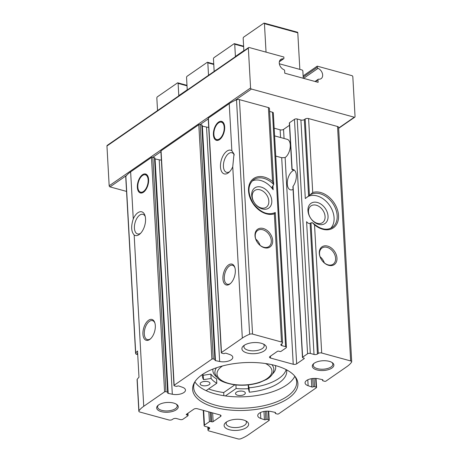 <?xml version="1.0" encoding="UTF-8"?>
<svg xmlns="http://www.w3.org/2000/svg" width="462" height="462" viewBox="0 0 462 462"><rect width="100%" height="100%" fill="white"/><g stroke="black" fill="none" stroke-linecap="round" stroke-linejoin="round"><path stroke-width="0.69" d="M213.404 134.76A9.829 5.209 105.3 0 1 215.893 125.081A9.829 5.209 105.3 0 1 221.633 121.385A9.829 5.209 105.3 0 1 224.064 132.236A9.829 5.209 105.3 0 1 216.441 140.338A9.829 5.209 105.3 0 1 213.404 134.76M137.353 187.381A9.829 5.209 105.3 0 1 139.836 177.703A9.829 5.209 105.3 0 1 145.582 174.001A9.829 5.209 105.3 0 1 148.007 184.858A9.829 5.209 105.3 0 1 140.39 192.96A9.829 5.209 105.3 0 1 137.353 187.381M296.656 363.837A2.454 1.115 -3.2 0 1 293.237 364.264L270.536 358.05A2.454 1.115 -3.2 0 1 269.49 357.213A2.454 1.115 -3.2 0 1 269.935 356.525L277.402 351.357A0.982 0.445 -3.2 0 1 278.765 351.189L279.77 351.466A0.982 0.445 -3.2 0 0 281.139 351.293L286.07 347.886A1.964 0.889 -3.2 0 0 286.423 347.332A1.964 0.889 -3.2 0 0 285.585 346.662L281.872 345.645A2.454 1.115 -3.2 0 1 280.827 344.808A2.454 1.115 -3.2 0 1 281.271 344.121L282.115 343.537A2.454 1.115 -3.2 0 0 282.559 342.85A2.454 1.115 -3.2 0 0 281.514 342.013L252.552 334.084A2.454 1.115 -3.2 0 0 249.619 334.251A36.85 16.684 -3.2 0 0 242.325 338.086L221.483 352.506A0.982 0.445 -3.2 0 0 221.304 352.783A0.982 0.445 -3.2 0 0 221.725 353.118L223.331 353.557A0.982 0.445 -3.2 0 0 224.682 353.395A0.982 0.445 -3.2 0 1 226.109 353.263L229.73 354.516A8.842 4.002 -3.2 0 1 232.796 357.317A8.842 4.002 -3.2 0 1 228.523 361.041A8.842 4.002 -3.2 0 1 219.641 361.498L215.471 360.62A0.982 0.445 -3.2 0 1 214.974 360.268A0.982 0.445 -3.2 0 1 215.136 360.002A0.982 0.445 -3.2 0 0 215.298 359.736A0.982 0.445 -3.2 0 0 214.882 359.401L213.271 358.962A0.982 0.445 -3.2 0 0 211.908 359.136L174.162 385.25A0.982 0.445 -3.2 0 0 173.983 385.522A0.982 0.445 -3.2 0 0 174.399 385.857L176.051 386.307A0.982 0.445 -3.2 0 0 177.396 386.151A0.982 0.445 -3.2 0 1 178.823 386.018L182.409 387.26A8.842 4.002 -3.2 0 1 185.476 390.061A8.842 4.002 -3.2 0 1 181.202 393.786A8.842 4.002 -3.2 0 1 172.32 394.242L168.197 393.37A0.982 0.445 -3.2 0 1 167.694 393.018A0.982 0.445 -3.2 0 1 167.856 392.752A0.982 0.445 -3.2 0 0 168.018 392.492A0.982 0.445 -3.2 0 0 167.596 392.157L165.95 391.707A0.982 0.445 -3.2 0 0 164.582 391.874L143.74 406.294A36.85 16.684 -3.2 0 0 138.958 410.816A2.454 1.115 -3.2 0 0 138.837 411.203A2.454 1.115 -3.2 0 0 139.876 412.04L168.844 419.97A2.454 1.115 -3.2 0 0 172.262 419.548L173.106 418.959A2.454 1.115 -3.2 0 1 176.524 418.537L180.238 419.554A1.964 0.889 -3.2 0 0 182.975 419.213L187.901 415.806A0.982 0.445 -3.2 0 0 188.08 415.529A0.982 0.445 -3.2 0 0 187.664 415.194L186.66 414.916A0.982 0.445 -3.2 0 1 186.238 414.581A0.982 0.445 -3.2 0 1 186.417 414.31L193.884 409.147A2.454 1.115 -3.2 0 1 197.297 408.72L220.004 414.934A2.454 1.115 -3.2 0 1 221.044 415.771A2.454 1.115 -3.2 0 1 220.605 416.458L213.138 421.627A0.982 0.445 -3.2 0 1 211.769 421.794L210.764 421.517A0.982 0.445 -3.2 0 0 209.402 421.691L204.47 425.098A1.964 0.889 -3.2 0 0 204.117 425.652A1.964 0.889 -3.2 0 0 204.949 426.322L208.668 427.338A2.454 1.115 -3.2 0 1 209.713 428.176A2.454 1.115 -3.2 0 1 209.269 428.863L208.426 429.446A2.454 1.115 -3.2 0 0 207.981 430.134A2.454 1.115 -3.2 0 0 209.026 430.971L237.988 438.9A2.454 1.115 -3.2 0 0 240.916 438.733A36.85 16.684 -3.2 0 0 248.21 434.898L269.057 420.478A0.982 0.445 -3.2 0 0 269.231 420.201A0.982 0.445 -3.2 0 0 268.815 419.866L267.209 419.427A0.982 0.445 -3.2 0 0 265.858 419.588A0.982 0.445 -3.2 0 1 264.426 419.721L260.805 418.468A8.842 4.002 -3.2 0 1 257.738 415.667A8.842 4.002 -3.2 0 1 262.012 411.942A8.842 4.002 -3.2 0 1 270.894 411.486L275.063 412.364A0.982 0.445 -3.2 0 1 275.566 412.716A0.982 0.445 -3.2 0 1 275.404 412.982A0.982 0.445 -3.2 0 0 275.242 413.247A0.982 0.445 -3.2 0 0 275.658 413.582L277.264 414.021A0.982 0.445 -3.2 0 0 278.632 413.848L316.378 387.733A0.982 0.445 -3.2 0 0 316.557 387.462A0.982 0.445 -3.2 0 0 316.135 387.127L314.53 386.682A0.982 0.445 -3.2 0 0 313.178 386.844A0.982 0.445 -3.2 0 1 311.752 386.977L308.125 385.724A8.842 4.002 -3.2 0 1 305.064 382.923A8.842 4.002 -3.2 0 1 309.332 379.198A8.842 4.002 -3.2 0 1 318.22 378.742L322.384 379.62A0.982 0.445 -3.2 0 1 322.886 379.978A0.982 0.445 -3.2 0 1 322.724 380.238A0.982 0.445 -3.2 0 0 322.563 380.503A0.982 0.445 -3.2 0 0 322.978 380.838L324.59 381.277A0.982 0.445 -3.2 0 0 325.953 381.11L346.8 366.684A36.85 16.684 -3.2 0 0 351.576 362.168A2.454 1.115 -3.2 0 0 351.703 361.781A2.454 1.115 -3.2 0 0 350.658 360.943L321.696 353.014A2.454 1.115 -3.2 0 0 318.278 353.436L317.434 354.025A2.454 1.115 -3.2 0 1 314.016 354.446L310.297 353.43A1.964 0.889 -3.2 0 0 307.565 353.771L302.633 357.178A0.982 0.445 -3.2 0 0 302.46 357.455A0.982 0.445 -3.2 0 0 302.876 357.79L303.881 358.062A0.982 0.445 -3.2 0 1 304.296 358.397A0.982 0.445 -3.2 0 1 304.123 358.674L296.656 363.837L285.123 157.565L281.693 157.715L293.237 364.264M289.478 125.294L283.547 129.4A2.454 1.115 -3.2 0 1 280.134 129.822L274.168 128.193M275.727 156.081L281.693 157.715M202.148 374.688A52.726 23.874 176.8 0 0 194.548 382.317A52.726 23.874 176.8 0 0 246.604 410.325A52.726 23.874 176.8 0 0 295.206 376.692A52.726 23.874 176.8 0 0 252.841 362.503A52.726 23.874 176.8 0 0 202.148 374.688M158.616 404.931A10.811 4.891 176.8 0 0 158.021 405.388A10.811 4.891 176.8 0 0 160.701 411.475A10.811 4.891 176.8 0 0 174.624 410.695A10.811 4.891 176.8 0 0 176.611 404.348A10.811 4.891 176.8 0 0 158.616 404.931M314.241 363.213A10.811 4.891 176.8 0 0 313.646 363.675A10.811 4.891 176.8 0 0 316.331 369.756A10.811 4.891 176.8 0 0 330.255 368.976A10.811 4.891 176.8 0 0 332.242 362.635A10.811 4.891 176.8 0 0 314.241 363.213M244.127 345.38A12.283 5.561 176.8 0 0 243.445 345.899A12.283 5.561 176.8 0 0 246.494 352.812A12.283 5.561 176.8 0 0 262.318 351.928A12.283 5.561 176.8 0 0 264.576 344.716A12.283 5.561 176.8 0 0 244.127 345.38M226.322 422.106A12.283 5.561 176.8 0 0 225.647 422.626A12.283 5.561 176.8 0 0 228.696 429.539A12.283 5.561 176.8 0 0 244.513 428.655A12.283 5.561 176.8 0 0 246.777 421.448A12.283 5.561 176.8 0 0 226.322 422.106M221.304 352.783L208.2 118.341A0.982 0.445 -3.2 0 1 208.374 118.064L229.221 103.644A36.85 16.684 -3.2 0 1 234.869 100.508A36.85 16.684 -3.2 0 1 236.515 99.809A2.454 1.115 -3.2 0 1 239.443 99.642L268.405 107.571A2.454 1.115 -3.2 0 1 269.45 108.408L273.706 184.523L272.026 187.174L273.152 189.738A19.652 14.091 -124.7 0 0 252.235 180.908M173.983 385.522L160.874 151.086A0.982 0.445 -3.2 0 1 161.053 150.808L198.799 124.694A0.982 0.445 -3.2 0 1 200.167 124.521L208.229 118.942M222.921 278.823A10.811 5.729 105.3 0 1 227.564 265.754A10.811 5.729 105.3 0 1 234.8 267.342A10.811 5.729 105.3 0 1 230.347 283.616A10.811 5.729 105.3 0 1 222.921 278.823M232.75 166.77A12.283 6.514 105.3 0 1 228.909 172.39A12.283 6.514 105.3 0 1 220.634 163.277A12.283 6.514 105.3 0 1 231.855 150.739L234.003 154.008L232.75 166.77L242.325 338.086M137.653 353.366L136.405 354.227A2.454 1.115 -3.2 0 1 135.609 353.47L125.728 176.761A2.454 1.115 -3.2 0 1 125.855 176.374A36.85 16.684 -3.2 0 1 126.588 175.427A36.85 16.684 -3.2 0 1 130.63 171.858L151.478 157.432A0.982 0.445 -3.2 0 1 152.841 157.265L160.909 151.686M208.558 388.946A54.042 24.469 176.8 0 0 223.695 392.556L223.874 395.709M194.9 381.849A51.588 23.36 176.8 0 0 206.098 390.65A51.588 23.36 176.8 0 0 225.387 395.934A51.588 23.36 176.8 0 0 294.808 376.264M137.705 354.354A4.915 3.523 -124.7 0 1 136.648 354.296L136.405 354.227M140.673 233.223A10.158 5.382 105.3 0 1 137.56 233.928A10.158 5.382 105.3 0 1 136.654 233.501A10.158 5.382 105.3 0 1 134.419 228.159A10.158 5.382 105.3 0 1 136.989 218.156A10.158 5.382 105.3 0 1 142.925 214.333A10.158 5.382 105.3 0 1 145.241 216.528M319.288 253.292A10.811 7.75 -124.7 0 1 332.08 248.591A10.811 7.75 -124.7 0 1 333.01 265.257A10.811 7.75 -124.7 0 1 319.288 253.292M291.949 169.519L289.351 123.013A0.982 0.445 -3.2 0 1 289.53 122.736L294.456 119.329A1.964 0.889 -3.2 0 1 297.193 118.988L300.906 120.005A2.454 1.115 -3.2 0 0 304.325 119.583L305.168 119A2.454 1.115 -3.2 0 1 308.587 118.572L337.549 126.501A2.454 1.115 -3.2 0 1 338.594 127.339L351.703 361.781M292.365 169.745L293.595 170.432A10.158 5.382 -74.7 0 0 287.289 184.055A10.158 5.382 -74.7 0 0 290.425 189.824A10.158 5.382 -74.7 0 0 293.064 189.408M293.364 170.022L293.595 170.432L293.578 170.091M292.925 186.729L293.081 186.273A10.158 5.382 -74.7 0 0 296.338 176.166A10.158 5.382 -74.7 0 0 293.179 169.514A10.158 5.382 -74.7 0 0 292.14 169.427L289.53 122.736M229.683 171.639A10.158 5.382 105.3 0 1 226.571 172.338A10.158 5.382 105.3 0 1 223.429 166.574A10.158 5.382 105.3 0 1 225.999 156.572A10.158 5.382 105.3 0 1 231.936 152.749A10.158 5.382 105.3 0 1 234.28 154.989M251.703 195.259A12.283 8.807 -124.7 0 1 266.239 189.911A12.283 8.807 -124.7 0 1 267.296 208.853A12.283 8.807 -124.7 0 1 251.703 195.259M286.423 347.332L273.313 112.895A1.964 0.889 -3.2 0 0 272.482 112.226L269.623 111.44M135.609 353.47A2.454 1.115 -3.2 0 1 135.73 353.084A36.85 16.684 -3.2 0 1 137.52 351.005L138.987 377.252A36.85 16.684 176.8 0 0 137.197 379.325A2.454 1.115 176.8 0 0 137.075 379.712L138.837 411.203M130.63 171.858L133.264 218.948C130.879 226.316 131.179 231.664 134.159 234.985L143.74 406.294M254.995 235.695A10.811 7.75 -124.7 0 1 267.787 230.988A10.811 7.75 -124.7 0 1 268.722 247.655A10.811 7.75 -124.7 0 1 254.995 235.695M142.925 334.17A10.811 5.729 105.3 0 1 147.569 321.102A10.811 5.729 105.3 0 1 154.805 322.695A10.811 5.729 105.3 0 1 150.352 338.964A10.811 5.729 105.3 0 1 142.925 334.17M133.264 218.948A12.283 6.514 105.3 0 1 144.958 215.483A12.283 6.514 105.3 0 1 139.899 233.974A12.283 6.514 105.3 0 1 134.159 234.985M274.347 213.831A20.634 14.796 -124.7 0 1 248.533 190.852A20.634 14.796 -124.7 0 1 272.54 181.52L273.706 184.505A19.652 14.091 -124.7 0 0 253.661 179.701C247.54 185.043 247.401 192.937 253.251 203.378C260.528 212.63 267.868 215.667 275.271 212.497L274.347 213.831L281.514 342.013M305.168 119L309.442 195.443L312.722 192.521A20.634 14.796 -124.7 0 1 338.536 215.494A20.634 14.796 -124.7 0 1 314.53 224.827L312.237 222.62L310.129 223.342L317.434 354.025M314.016 354.446L306.595 221.679C307.669 223.175 308.847 223.729 310.129 223.342M307.022 197.112A19.652 14.091 -124.7 0 1 328.904 204.447A19.652 14.091 -124.7 0 1 330.648 228.338M309.442 195.443L305.301 198.539L300.906 120.005M307.958 210.66A12.283 8.807 -124.7 0 1 322.493 205.313A12.283 8.807 -124.7 0 1 323.55 224.255A12.283 8.807 -124.7 0 1 307.958 210.66M252.223 196.575A10.158 7.282 -124.7 0 1 254.747 190.5A10.158 7.282 -124.7 0 1 266.516 194.71A10.158 7.282 -124.7 0 1 266.303 207.201A10.158 7.282 -124.7 0 1 257.507 206.11A10.158 7.282 -124.7 0 1 252.223 196.575M308.477 211.977A10.158 7.282 -124.7 0 1 311.001 205.902A10.158 7.282 -124.7 0 1 322.765 210.112A10.158 7.282 -124.7 0 1 322.557 222.603A10.158 7.282 -124.7 0 1 313.762 221.512A10.158 7.282 -124.7 0 1 308.477 211.977M255.238 236.301A9.829 7.045 -124.7 0 1 257.68 230.423A9.829 7.045 -124.7 0 1 269.063 234.494A9.829 7.045 -124.7 0 1 268.861 246.581A9.829 7.045 -124.7 0 1 260.354 245.524A9.829 7.045 -124.7 0 1 255.238 236.301M255.781 239.114A9.829 7.045 -124.7 0 1 260.06 245.299M319.525 253.904A9.829 7.045 -124.7 0 1 321.974 248.025A9.829 7.045 -124.7 0 1 333.356 252.096A9.829 7.045 -124.7 0 1 333.154 264.183A9.829 7.045 -124.7 0 1 324.642 263.126A9.829 7.045 -124.7 0 1 319.525 253.904M320.068 256.716A9.829 7.045 -124.7 0 1 324.353 262.901M285.123 157.565A9.829 5.209 -74.7 0 0 290.182 147.505A9.829 5.209 -74.7 0 0 287.231 139.339L274.601 135.886M354.296 117.215L251.432 89.05A0.982 0.705 -124.7 0 1 250.577 87.959L248.354 48.152A0.982 0.705 -124.7 0 1 249.11 47.499L283.864 57.017L283.928 58.172A0.982 0.705 -124.7 0 1 283.287 58.847A6.139 4.401 -124.7 0 0 280.786 59.402A6.139 4.401 -124.7 0 0 279.545 64.663A6.139 4.401 -124.7 0 0 283.893 69.675A0.982 0.705 -124.7 0 1 284.632 70.732L284.771 73.198L318.122 82.328L317.983 79.862A0.982 0.705 -124.7 0 1 318.624 79.187A6.139 4.401 -124.7 0 0 321.125 78.632A6.139 4.401 -124.7 0 0 322.366 73.366A6.139 4.401 -124.7 0 0 318.023 68.359A0.982 0.705 -124.7 0 1 317.279 67.302L317.215 66.147L351.975 75.664A0.982 0.705 -124.7 0 1 352.824 76.756L355.047 116.557A0.982 0.705 -124.7 0 1 354.296 117.215L338.634 128.049M126.548 191.412L110.025 186.891A0.982 0.705 -124.7 0 1 109.176 185.793L106.953 145.992A0.982 0.705 -124.7 0 1 107.196 145.403L248.596 47.569M303.13 75.889L317.215 66.147M226.692 421.864A10.158 4.597 176.8 0 0 226.12 423.527A10.158 4.597 176.8 0 0 236.515 427.552A10.158 4.597 176.8 0 0 246.402 422.395A10.158 4.597 176.8 0 0 245.651 420.801M244.49 345.137A10.158 4.597 176.8 0 0 243.924 346.8A10.158 4.597 176.8 0 0 254.319 350.825A10.158 4.597 176.8 0 0 264.206 345.668A10.158 4.597 176.8 0 0 263.455 344.075M314.091 363.323A9.829 4.447 176.8 0 0 313.224 365.309A9.829 4.447 176.8 0 0 323.284 369.202A9.829 4.447 176.8 0 0 332.848 364.212A9.829 4.447 176.8 0 0 331.762 362.335M158.46 405.035A9.829 4.447 176.8 0 0 157.594 407.022A9.829 4.447 176.8 0 0 167.654 410.914A9.829 4.447 176.8 0 0 177.217 405.925A9.829 4.447 176.8 0 0 176.132 404.048M223.695 392.556L234.84 384.846M248.319 384.892L249.064 387.814L249.307 392.192A42.256 19.133 -3.2 0 0 286.723 371.009A42.256 19.133 -3.2 0 0 286.573 369.831M206.098 390.65L216.817 383.235L216.574 378.863A37.832 17.129 -3.2 0 1 210.868 374.11L203.245 375.271A42.256 19.133 -3.2 0 1 202.772 374.266M286.14 369.606A42.256 19.133 -3.2 0 1 249.064 387.814M195.08 381.485A51.588 23.36 176.8 0 0 193.665 387.624A51.588 23.36 176.8 0 0 246.477 408.062A51.588 23.36 176.8 0 0 296.679 381.86A51.588 23.36 176.8 0 0 294.583 375.924M202.246 385.556A4.915 2.223 -3.2 0 1 200.156 383.882A4.915 2.223 -3.2 0 1 201.045 382.507A4.915 2.223 -3.2 0 1 206.479 381.41A4.915 2.223 -3.2 0 1 209.967 383.333A4.915 2.223 -3.2 0 1 207.386 385.47A4.915 2.223 -3.2 0 1 202.246 385.556M237.607 395.235A4.915 2.223 -3.2 0 1 235.516 393.56A4.915 2.223 -3.2 0 1 236.405 392.186A4.915 2.223 -3.2 0 1 241.84 391.095A4.915 2.223 -3.2 0 1 245.328 393.012A4.915 2.223 -3.2 0 1 242.741 395.149A4.915 2.223 -3.2 0 1 237.607 395.235M216.817 383.235A37.832 17.129 -3.2 0 1 211.111 378.482L203.494 379.649A42.256 19.133 -3.2 0 1 202.35 375.727A42.256 19.133 -3.2 0 1 202.362 374.543M248.21 384.904L248.423 388.698L249.307 392.192M248.423 388.698A37.832 17.129 -3.2 0 1 236.105 388.513L225.387 395.934M235.909 384.962L236.105 388.513M203.245 375.271L203.494 379.649M210.868 374.11L211.111 378.482M204.083 381.468A4.915 2.223 176.8 0 0 205.798 381.375M239.443 391.147A4.915 2.223 176.8 0 0 241.158 391.054M150.704 338.64A9.829 5.209 105.3 0 1 147.332 339.582A9.829 5.209 105.3 0 1 144.294 334.003A9.829 5.209 105.3 0 1 146.777 324.324A9.829 5.209 105.3 0 1 152.518 320.628A9.829 5.209 105.3 0 1 154.943 323.152M230.7 283.293A9.829 5.209 105.3 0 1 227.327 284.234A9.829 5.209 105.3 0 1 224.289 278.65A9.829 5.209 105.3 0 1 226.773 268.976A9.829 5.209 105.3 0 1 232.519 265.275A9.829 5.209 105.3 0 1 234.939 267.804M168.018 392.492L154.909 158.05A0.982 0.445 -3.2 0 0 154.493 157.715L152.841 157.265L165.95 391.707M161.382 160.095A8.842 4.002 -3.2 0 1 159.211 159.8L155.088 158.934A0.982 0.445 -3.2 0 1 154.955 158.899M215.298 359.736L202.189 125.3A0.982 0.445 -3.2 0 0 201.773 124.965L200.167 124.521L213.271 358.962M208.703 127.356A8.842 4.002 -3.2 0 1 206.537 127.056L202.368 126.178A0.982 0.445 -3.2 0 1 202.24 126.149M137.826 187.052A8.997 4.77 105.3 0 1 144.554 174.717A8.997 4.77 105.3 0 1 147.586 184.742A8.997 4.77 105.3 0 1 139.87 191.822A8.997 4.77 105.3 0 1 137.826 187.052M213.883 134.43A8.997 4.77 105.3 0 1 220.611 122.095A8.997 4.77 105.3 0 1 223.637 132.12A8.997 4.77 105.3 0 1 215.927 139.206A8.997 4.77 105.3 0 1 213.883 134.43M208.524 75.294L207.825 62.832A0.982 0.52 -74.7 0 0 207.525 62.272A0.982 0.52 -74.7 0 0 207.213 62.347L187.075 76.282A0.982 0.52 -74.7 0 0 186.561 77.547L187.243 89.795L178.794 95.64L178.113 83.391A0.982 0.52 -74.7 0 0 177.806 82.837A0.982 0.52 -74.7 0 0 177.5 82.906L157.357 96.841A0.982 0.52 -74.7 0 0 156.843 98.106L157.542 110.568M214.16 71.396L213.461 58.934A0.982 0.52 105.3 0 1 213.975 57.669L234.118 43.734A0.982 0.52 105.3 0 1 234.425 43.659A0.982 0.52 105.3 0 1 234.731 44.219L235.412 56.468L243.861 50.618L243.179 38.375A0.982 0.52 105.3 0 1 243.693 37.11L263.831 23.175A0.982 0.52 105.3 0 1 264.143 23.1L297.493 32.23A0.982 0.52 105.3 0 1 297.794 32.79L299.844 69.392M303.442 78.309A1.964 1.409 55.3 0 1 303.216 77.46L302.864 71.079A0.982 0.705 55.3 0 0 302.009 69.987L279.337 63.779M264.143 23.1A0.982 0.52 105.3 0 1 264.443 23.66L266.037 52.137M283.547 129.4L284.055 138.473M280.134 129.822L280.561 137.514M270.432 356.179L270.536 358.05M220.53 415.142L220.605 416.458M208.374 118.064L221.483 352.506M229.221 103.644L231.855 150.739M198.799 124.694L211.908 359.136M161.053 150.808L174.162 385.25M314.53 224.827L321.696 353.014M337.549 126.501L350.658 360.943M308.587 118.572L312.722 192.521M281.768 343.78L281.872 345.645M272.482 112.226L285.585 346.662M272.932 185.782L273.152 189.738M125.855 176.374L135.73 353.084M236.515 99.809L249.619 334.251M137.197 379.325L138.958 410.816M268.405 107.571L272.54 181.52M239.443 99.642L252.552 334.084M151.478 157.432L164.582 391.874M310.672 194.629A19.652 14.091 -124.7 0 1 333.033 203.765A19.652 14.091 -124.7 0 1 332.282 227.425C326.732 230.775 320.409 229.4 313.294 223.296M297.193 118.988L310.297 353.43M310.972 222.759L318.278 353.436M304.325 119.583L308.599 196.027M294.456 119.329L307.565 353.771M293.081 186.273L302.633 357.178M304.088 358.148L304.123 358.674M210.25 412.266L210.764 421.517M211.255 412.543L211.769 421.794M186.613 414.171L186.66 414.916M187.566 413.513L187.664 415.194M209.194 427.541L209.269 428.863M208.298 427.234L208.426 429.446M212.653 412.924L213.138 421.627M208.853 411.885L209.402 421.691M203.65 410.458L204.47 425.098M234.869 100.508L251.432 89.05M110.025 186.891L126.588 175.427M109.176 185.793L250.577 87.959M106.953 145.992L248.354 48.152M279.389 61.544L283.287 58.847M315.465 81.601L317.983 79.862M303.58 78.349L318.023 68.359M303.193 77.044L317.279 67.302M222.597 365.927A27.512 12.457 176.8 0 0 221.985 366.337A27.512 12.457 176.8 0 0 226.825 382.836A27.512 12.457 176.8 0 0 263.935 380.44A27.512 12.457 176.8 0 0 265.506 363.525M216.453 367.769A29.481 13.346 176.8 0 0 214.957 372.389C214.432 372.603 215.269 374.434 217.463 377.881C219.687 380.965 225.491 383.287 234.863 384.846C243.526 385.782 251.79 385.008 259.65 382.513L266.695 379.371C269.762 377.679 274.018 373.908 273.822 369.098A29.481 13.346 176.8 0 0 271.818 364.674M213.028 369.028A31.445 14.235 176.8 0 0 216.822 377.131M272.493 374.012A31.445 14.235 176.8 0 0 275.364 365.54M154.493 157.715L167.596 392.157M155.088 158.934L168.197 393.37M159.211 159.8L172.32 394.242M201.773 124.965L214.882 359.401M202.368 126.178L215.471 360.62M206.537 127.056L219.641 361.498M275.375 412.474L275.404 412.982M268.33 411.163L268.815 419.866M266.747 411.157L267.209 419.427M265.39 411.249L265.858 419.588M263.964 411.457L264.426 419.721M260.476 412.543L260.805 418.468M322.695 379.729L322.724 380.238M315.65 378.424L316.135 387.127M314.068 378.413L314.53 386.682M312.71 378.511L313.178 386.844M311.29 378.713L311.752 386.977M307.796 379.799L308.125 385.724M207.825 62.832L213.767 64.461M178.113 83.391L187.023 85.834M297.794 32.79L264.443 23.66M243.641 46.662L234.731 44.219M292.914 186.729L302.46 357.455M275.271 212.503L282.559 342.85M207.808 427.102L207.981 430.134M203.257 410.354L204.117 425.652M187.953 413.247L188.08 415.529M338.652 128.326L354.804 117.146M279.337 61.764L283.685 58.755M315.032 81.485L318.226 79.273M275.19 412.393L275.242 413.247M268.728 411.192L269.231 420.201M322.516 379.654L322.563 380.503M316.048 378.447L316.557 387.462M139.87 191.822L141.69 193.006M144.554 174.717L146.725 174.624M215.927 139.206L217.741 140.39M220.611 122.095L222.776 122.003M207.525 62.272L213.744 63.975M177.806 82.837L186.995 85.349M243.613 46.177L234.425 43.659"/></g></svg>
